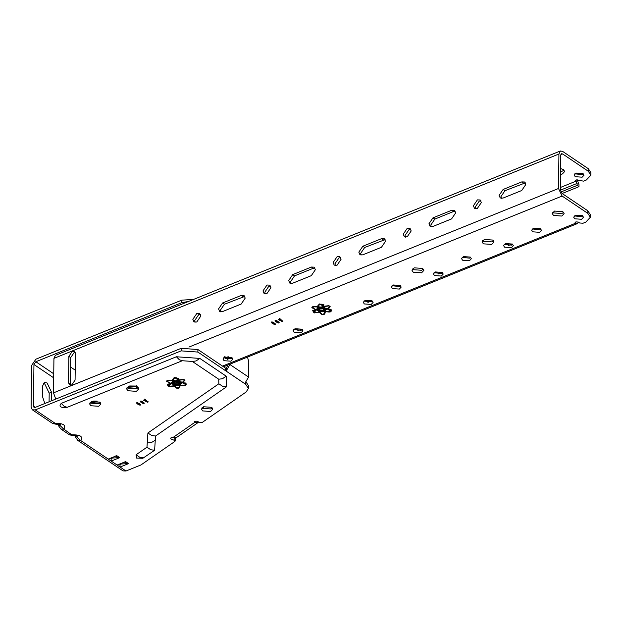 <?xml version="1.0" encoding="UTF-8"?>
<svg xmlns="http://www.w3.org/2000/svg" width="622" height="622" viewBox="0 0 622 622"><rect width="100%" height="100%" fill="white"/><g stroke="black" fill="none" stroke-linecap="round" stroke-linejoin="round"><path stroke-width="0.93" d="M178.071 382.336L178.491 383.206L177.729 383.867L174.798 383.657L174.378 383.152L175.147 382.126L178.071 382.336M178.522 383.059L177.674 381.76M178.537 382.149L174.774 381.877L173.795 382.732L174.331 383.852L178.094 384.116L179.082 382.802L178.537 382.149M175.249 383.883L173.857 382.584M212.226 407.908L210.633 408.942L202.686 408.382L202.002 407.783M210.601 411.476L212.755 409.183L211.542 407.317L203.596 406.757L201.442 409.051L202.655 410.917L210.601 411.476M138.263 387.592L136.451 388.804L127.875 388.198L127.051 387.452M136.42 391.339L138.745 388.867L137.431 386.853L128.863 386.246L126.538 388.719L127.844 390.733L136.42 391.339M100.367 402.722L98.766 403.756L90.82 403.188L90.136 402.597M98.735 406.29L100.888 403.997L99.675 402.131L91.729 401.571L89.576 403.857L90.789 405.723L98.735 406.29M140.222 401.346L142.337 403.18L140.323 401.672L140.471 401.12L143.845 402.582L144.133 403.585L142.337 403.18M143.044 403.507L143.052 403.002L144.273 403.025M142.485 401.649L143.433 402.869L141.171 401.835L143.48 403.142M137.431 403.344L139.74 404.658L137.384 403.072M139.74 404.658L139.701 403.88L138.745 403.165M203.433 406.827L203.223 408.693M177.604 383.914L179.019 382.647M174.354 383.004L175.225 381.737M177.519 379.195L176.664 378.433L176.485 378.798L176.671 378.052L177.659 378.922L176.671 378.052M173.833 384.505L174.44 385.609L176.314 385.049L173.701 384.116M177.037 385.181L174.634 385.904L176.197 387.553L178.46 387.965L179.742 385.562L177.037 385.181L177.635 384.917M177.775 379.482L176.275 378.192L174.409 378.028L173.126 380.431L175.832 380.82L178.234 380.089L177.838 379.117L179.035 381.488L178.491 380.011M175.902 378.58L176.415 377.888L175.692 377.943M182.549 382.165L184.4 380.205L183.591 379.669L178.965 380.252L179.727 381.667L182.549 382.165M184.081 380.897L184.501 379.91L184.174 380.617L184.501 379.91L183.591 379.669M168.71 384.769L169.581 383.968L169.783 384.583M169.884 384.443L169.581 383.968M168.383 385.484L169.277 386.332L173.903 385.749L173.141 384.326L170.708 383.595L169.938 384.093L170.374 384.536L169.822 385.267L168.578 385.407L168.484 385.889L168.756 385.065M167.512 384.349L169.153 386.635L174.106 386.044L176.866 388.315L178.903 388.175L180.333 385.624L185.426 385.539L186.188 384.544L185.651 383.766L185.986 383.331M173.616 386.169L174.16 385.671L177.045 388.004M178.327 388.027L179.618 387.133L180.248 385.259L180.87 385.679M185.27 385.22L186.102 384.248M185.768 384.077L186.056 383.479L185.138 382.872L183.684 382.965L182.534 382.281L184.975 380.065M178.747 378.324L178.195 379.023L178.763 378.471M172.776 379.327L172.535 380.369L167.45 380.454L166.68 381.457L170.35 383.105L169.752 383.253M166.704 380.897L169.806 382.911M177.993 378.028L178.25 378.666M173.126 380.431L173.647 378.324L174.494 377.616M175.979 378.433L176.803 379.086M168.018 384.567L168.298 383.93M169.456 385.018L170.296 384.388M169.938 384.093L170.692 383.222L171.4 383.455M171.097 383.354L172.605 382.546L172.986 383.937L170.957 383.066L172.683 382.141L173.903 385.749M171.905 380.625L172.605 380.337L172.543 382.149L170.591 383.183L167.248 381.364L167.73 380.734L172.605 380.337M167.162 381.076L167.691 380.384L167.209 381.278M180.364 385.313L180.232 383.517L182.262 382.444L183.288 383.199L182.277 382.818L180.326 383.844L180.364 385.313L185.138 385.259L185.317 384.279L183.117 383.447M183.202 383.3L184.019 383.945M183.708 383.51L183.739 383.02L185.714 384.31L185.138 385.259M175.451 385.321L177.029 384.816M179.043 381.473L179.711 383.712L176.943 384.831L173.662 384.116L173.157 382.281L176.531 380.913M173.367 383.261L173.064 381.955L175.917 380.804M173.11 381.885L175.202 381.037L173.095 380.75L173.11 381.885L173.11 380.392M180.271 383.447L181.772 382.639L179.882 382.056L180.271 383.447L180.046 382.538M181.523 382.196L181.772 382.639M178.428 380.392L176.555 380.952L177.379 380.33M177.667 384.956L179.851 383.696L179.774 385.251L179.758 384.108L177.667 384.956L179.774 385.251M185.208 382.888L185.473 383.533M185.387 383.805L184.166 383.175L185.387 383.805L185.566 383.385M168.251 384.964L169.083 384.186L168.251 384.964L167.932 384.412M75.029 435.563L75.69 437.46L76.405 436.722L75.651 435.594M55.964 424.22L55.358 423.45L52.419 423.333L55.964 424.22L60.637 424.593L58.725 426.031L60.894 429.04L63.833 429.157L58.686 424.173M75.69 437.46L77.859 440.469L80.798 440.586L76.405 436.722L77.594 436.014L72.922 435.649L63.833 429.157C66.235 425.137 63.413 423.24 55.358 423.45L35.252 409.906L32.313 409.789L31.1 407.045L31.605 365.464L35.874 359.197L181.756 300.162L193.636 299.392M224.806 356.53L227.893 359.532M230.233 358.583L228.017 356.569M247.502 357.09L248.784 361.88L248.598 377.087L244.703 383.603L197.866 352.06L181.134 350.87L35.252 409.906M178.351 378.518L178.04 379.047M170.203 383.416L167.435 384.497L167.878 385.772L169.153 386.635M168.142 384.948L167.979 385.469M178.841 378.619L176.003 377.686L173.966 377.818L172.535 380.369M182.666 382.577L184.991 380.221L183.715 379.366L178.771 379.949L178.304 379.342M172.504 380.687L172.543 382.149M172.605 382.546L172.683 382.141M179.758 384.108L179.851 383.696M225.234 358.731L226.33 357.969M188.614 301.421L181.725 302.696L35.843 361.732L33.946 364.515L33.44 406.104L33.977 407.317L35.283 407.371L181.165 348.336L197.897 349.517L225.553 368.154L226.392 368.146L227.823 365.052M44.831 403.507L42.405 396.292L42.529 386.153L44.302 382.444L47.109 382.997L51.533 392.21L51.424 400.84M246.242 382.095L248.497 385.811L248.466 388.346L244.804 383.144M174.487 437.826L175.015 438.821M119.401 464.136L120.015 464.548L121.422 463.981L119.852 463.95M110.553 458.173L111.159 458.585L112.574 458.017L111.004 457.994M49.084 401.789L49.192 393.158L44.768 383.945L43.283 383.292M72.922 435.649L69.384 434.762L72.323 434.879C80.378 434.661 83.2 436.566 80.798 440.586L108.275 459.098L116.757 455.662L119.704 457.652L111.221 461.081L117.123 465.062L125.605 461.625L128.56 463.615L120.077 467.044L125.978 471.017L140.937 464.968L174.984 441.356L174.735 440.477L170.918 438.945L170.677 438.075L171.392 437.577L176.858 437.274L198.231 422.447L194.429 422.641L194.188 421.763L194.904 421.273L196.568 421.164L200.385 422.688L202.049 422.579L246.102 392.023L248.466 388.346M174.984 441.356L174.766 437.942M170.933 437.896L170.918 438.945L170.677 438.075M173.056 437.468L194.429 422.641L194.188 421.763M145.19 399.41L148.052 402.037L147.523 402.247L143.371 400.148L144.677 400.389L145.323 400.125L144.732 399.596L145.19 399.41M155.547 436.038L154.614 450.266L142.819 458.297L136.545 458.072L136.055 454.783L146.971 447.21L147.912 432.982L218.843 383.782L218.726 379.218L192.346 361.444L182.308 360.737L67.168 407.332C60.451 407.931 58.484 406.609 61.267 403.359L176.407 356.764L199.825 358.42L226.214 376.193L226.478 386.837L155.547 436.038L151.721 435.524L147.912 432.982M139.903 405.163L137.019 403.631L136.482 402.854L137.213 402.558L140.533 404.541L140.393 405.101L139.312 404.518L139.305 405.023M137.773 404.183L136.482 402.854M140.533 404.541L139.911 404.658M230.163 364.103L226.361 370.72L226.392 368.146L225.553 368.154L225.522 370.689L226.361 370.72M125.978 471.017L123.039 470.901L77.859 440.469M117.123 465.062L119.984 467.083L120.015 464.548M108.275 459.098L111.128 461.12L111.159 458.585M119.704 457.652L112.574 458.017M128.56 463.615L121.422 463.981M198.721 422.027L198.231 422.447M147.523 402.247L146.893 401.415M145.431 400.677L144.778 400.35M148.052 401.532L147.531 401.742M145.323 400.125L144.739 399.083M145.867 400.094L146.893 401.532L145.431 400.778L145.867 400.094L146.893 401.532M145.431 400.778L145.859 400.599M138.597 404.697L137.781 403.678M140.393 405.101L140.401 404.588M144.133 403.585L144.141 403.079M176.555 380.952L179.035 381.488M179.711 383.712L179.206 381.877L175.925 381.162M173.32 383.113L173.662 384.116M141.521 402.162L141.513 402.667M323.215 308.644L323.634 309.507L322.872 310.176L319.941 309.966L319.521 309.461L320.291 308.434L323.215 308.644M323.665 309.359L322.826 308.069M323.681 308.45L319.918 308.185L318.938 309.041L319.475 310.153L323.238 310.425L324.225 309.103L323.681 308.45M320.392 310.191L319.008 308.893M473.381 205.789L474.524 208.378L477.299 208.494L481.327 202.57L480.184 199.981L477.408 199.872L473.381 205.789M475.605 208.767L475.224 207.033L479.251 201.116L480.946 200.836M333.104 262.554L334.255 265.143L337.031 265.26L341.05 259.335L339.907 256.746L337.132 256.637L333.104 262.554M335.336 265.532L334.947 263.798L338.974 257.881L340.669 257.601M262.966 290.94L264.117 293.53L266.892 293.638L270.92 287.722L269.769 285.133L266.993 285.016L262.966 290.94M265.197 293.911L264.809 292.177L268.836 286.26L270.531 285.988M192.828 319.319L193.978 321.908L196.754 322.025L200.782 316.1L199.631 313.511L196.855 313.402L192.828 319.319M195.059 322.297L194.678 320.563L198.706 314.646L200.401 314.367M403.243 234.175L404.386 236.764L407.161 236.873L411.189 230.956L410.046 228.367L407.27 228.251L403.243 234.175M405.466 237.145L405.085 235.411L409.113 229.495L410.808 229.223M583.397 173.919L582.176 174.65L574.845 173.818M582.145 177.184L584.019 175.202L582.962 173.577L576.065 173.087L574.192 175.077L575.249 176.702L582.145 177.184M564.146 170.265L560.562 171.921M560.531 174.455L562.381 173.95L564.644 171.54L563.369 169.581L560.609 168.531M582.884 216.013L581.663 216.744L574.331 215.912M581.632 219.278L583.506 217.288L582.449 215.671L575.552 215.181L573.678 217.171L574.736 218.788L581.632 219.278M512.746 244.392L511.525 245.122L504.193 244.29M511.494 247.657L513.368 245.674L512.31 244.049L505.414 243.56L503.54 245.55L504.597 247.175L511.494 247.657M470.714 257.43L469.501 258.153L462.162 257.321M469.47 260.688L471.336 258.705L470.286 257.08L463.382 256.591L461.516 258.581L462.566 260.206L469.47 260.688M372.469 301.157L371.256 301.888L363.917 301.056M371.225 304.422L373.091 302.44L372.042 300.815L365.137 300.325L363.271 302.315L364.321 303.94L371.225 304.422M563.633 212.359L561.899 213.509L553.533 212.918L552.748 212.226M561.868 216.044L564.131 213.634L562.856 211.667L554.49 211.076L552.219 213.486L553.502 215.453L561.868 216.044M400.584 285.809L399.363 286.54L392.031 285.708M399.332 289.075L401.198 287.084L400.148 285.467L393.244 284.977L391.378 286.967L392.428 288.585L399.332 289.075M540.852 229.044L539.639 229.775L532.3 228.943M539.608 232.309L541.474 230.319L540.417 228.702L533.52 228.212L531.647 230.202L532.704 231.819L539.608 232.309M90.4 402.348L98.774 403.243L100.111 402.465M442.607 272.778L441.395 273.509L434.055 272.677M441.363 276.044L443.229 274.053L442.172 272.436L435.276 271.946L433.402 273.937L434.459 275.554L441.363 276.044M493.495 240.737L491.761 241.888L483.395 241.297L482.61 240.605M491.73 244.423L493.992 242.012L492.717 240.053L484.351 239.454L482.081 241.872L483.364 243.832L491.73 244.423M302.339 329.543L301.118 330.274L293.786 329.442M301.087 332.809L302.953 330.818L301.903 329.201L294.999 328.711L293.133 330.702L294.183 332.319L301.087 332.809M423.357 269.124L421.623 270.275L413.257 269.684L412.479 268.992M421.592 272.809L423.854 270.399L422.579 268.432L414.213 267.841L411.951 270.251L413.226 272.218L421.592 272.809M232.2 357.922L230.98 358.653L223.648 357.821M230.949 361.188L232.822 359.205L231.765 357.58L224.861 357.09L222.995 359.081L224.052 360.706L230.949 361.188M312.656 310.658L314.297 312.936L319.304 311.98L322.196 314.312M318.759 312.469L319.304 311.98M323.471 314.335L324.762 313.441L325.399 311.568L329.03 312.065L330.57 311.847L331.394 310.977M330.414 311.529L331.246 310.557M327.817 308.885L328.089 308.333L327.817 308.885L330.282 309.173L331.199 309.787L330.912 310.378L331.129 309.639M328.089 308.333L330.119 306.374M328.159 308.667L330.142 306.529L328.867 305.666L323.914 306.257L323.339 305.324L323.914 304.772M317.92 305.635L317.679 306.677L312.594 306.763L311.832 307.758L315.494 309.406L314.895 309.562M311.847 307.206L314.957 309.212M323.137 304.329L323.401 304.974M318.27 306.739L320.975 307.12L323.378 306.397L321.418 304.492L319.553 304.337L318.27 306.739L318.791 304.625L319.646 303.925M320.835 304.251L321.558 304.189L321.045 304.889M321.123 304.741L321.947 305.394M322.686 305.456L323.378 306.397M313.169 310.868L313.441 310.23M313.589 311.995L314.732 310.277L314.934 310.891M314.608 311.327L315.44 310.689M315.082 310.401L315.517 310.844L314.973 311.575L313.721 311.708L314.421 312.633L319.047 312.05L318.293 310.635L315.852 309.896L315.082 310.401L315.836 309.531L316.544 309.764M318.137 310.23L319.047 312.05M317.049 306.934L317.749 306.646L317.687 308.458L317.648 306.988L314.172 306.848L312.392 307.672L315.735 309.492L317.687 308.458M312.306 307.377L312.835 306.693L312.361 307.587M325.508 311.614L325.376 309.826L327.413 308.753L328.439 309.499L327.421 309.118L325.477 310.153L325.508 311.614L330.29 311.568L330.461 310.588L328.268 309.748M328.346 309.6L329.17 310.254M330.119 310.3L330.865 310.619L330.29 311.568M328.743 305.97L329.644 306.211L329.318 306.918L329.644 306.211L328.743 305.97L324.116 306.553L324.871 307.976L327.312 308.706L329.225 307.206M320.594 311.622L322.787 311.225M324.933 311.521L324.754 312.617M324.194 307.781L324.863 310.02L324.35 308.185L321.076 307.47L318.301 308.59L318.806 310.425L322.087 311.14L324.863 310.02M318.511 309.569L318.207 308.263L321.683 307.221M321.636 304.951L321.823 304.36L322.802 305.231L321.543 304.803M318.254 308.193L320.353 307.346L318.239 307.058L318.254 308.193L318.254 306.7M325.415 309.756L326.915 308.947L325.026 308.364L325.415 309.756L325.197 308.846M326.667 308.496L326.915 308.947M316.248 309.663L317.826 308.442L318.13 310.246L317.749 308.854L316.248 309.663L318.13 310.246M321.706 307.252L324.186 307.797L323.58 306.693L321.706 307.252L322.523 306.638M323.386 306.389L324.186 307.797M322.81 311.264L324.995 310.005L324.917 311.552L324.909 310.417L322.81 311.264L324.917 311.552M330.352 309.196L330.616 309.834M330.165 309.981L328.851 309.966L328.82 309.391L330.088 310.316M322.748 310.222L324.163 308.955M319.498 309.313L320.369 308.038M328.882 309.321L330.103 310.324M330.531 310.114L329.31 309.476L330.531 310.114L330.71 309.686M315.027 310.743L314.732 310.277M318.977 310.813L319.584 311.91L321.457 311.35L318.845 310.417M321.823 304.36L322.662 305.495M318.464 309.422L318.806 310.425M322.18 311.482L319.786 312.213L322.32 314.359L324.28 313.659L324.894 311.871L322.173 311.124M324.808 312.469L324.948 311.886M313.395 311.264L314.227 310.495L313.395 311.264L313.076 310.72M323.183 305.348L322.313 304.578L323.183 305.348L323.494 304.827M55.747 399.091L53.515 392.855L53.935 358.373L55.389 355.333L560.375 150.983L558.921 154.015L558.502 188.497L562.125 196.054L587.798 213.346L590.356 217.272L585.823 222.101L583.016 223.236L579.673 222.995L578.266 222.054L575.925 221.883L575.459 223.189L577.371 223.593L578.421 222.155M75.192 370.137L70.581 367.027M590.356 217.272L590.387 214.738L587.829 210.811L562.156 193.52L560.344 189.741L560.764 155.259L561.495 153.743L562.646 153.961L588.311 171.252L588.342 168.718L562.677 151.426L560.375 150.983M324.995 310.005L324.909 310.417M317.749 308.854L317.826 308.442M315.346 309.725L313.123 310.331L312.578 310.806L313.286 311.249M313.123 311.777L314.297 312.936M319.249 312.353L322.009 314.623L324.054 314.483L324.847 313.76L325.399 311.568M325.485 311.933L326.021 311.98M323.456 305.651L323.984 304.92L322.305 304.259L319.109 304.127L317.679 306.677M280.25 320.128L281.712 320.882L280.25 320.128L280.685 319.444L281.712 320.882M273.089 323.331L274.559 324.008L272.7 322.515L272.257 322.694L273.089 323.331M274.559 324.008L274.52 323.23L273.556 322.507M279.597 319.7L280.25 320.027M281.712 320.765L282.87 320.874M279.558 318.433L280.141 319.475L278.19 319.498L282.349 321.597L282.87 321.387L280.009 318.759L279.55 318.946L280.141 319.475M280.685 319.444L280.678 319.949M282.349 321.092L282.349 321.597M271.301 322.204L274.123 324.373L275.453 324.225L274.924 323.448L271.55 321.978L271.402 322.538L273.416 324.046M274.123 324.373L274.131 323.868L275.352 323.891M276.829 321.823L278.298 322.491L276.44 320.999L275.997 321.185L276.829 321.823M278.298 322.491L278.259 321.714L277.295 320.991M275.041 320.695L277.863 322.857L279.2 322.709L278.664 321.932L275.289 320.47L275.142 321.022L277.163 322.53M277.863 322.857L277.871 322.351L279.091 322.375M75.394 353.724L75.075 380.096L71.755 384.964L69.47 384.878L68.529 382.74L68.848 356.375L72.168 351.5L74.453 351.593L75.394 353.724M521.718 190.519L503.019 198.084L500.243 197.975L499.093 195.386L503.12 189.461L521.827 181.896L524.603 182.005L525.745 184.594L521.718 190.519M362.851 246.226L381.55 238.661L384.326 238.77L385.477 241.359L381.449 247.284L362.743 254.849L359.967 254.74L358.824 252.151L362.851 246.226L364.694 247.47L385.088 239.625M451.689 210.275L454.464 210.392L455.615 212.981L451.588 218.897L432.881 226.47L430.105 226.354L428.962 223.764L432.99 217.848L451.689 210.275L453.531 211.519L455.226 211.247M311.412 267.04L314.188 267.157L315.338 269.746L311.311 275.663L292.604 283.235L289.829 283.119L288.686 280.53L292.713 274.613L311.412 267.04L313.263 268.284L314.957 268.012M222.466 311.614L219.69 311.505L218.547 308.916L222.575 302.992L241.282 295.427L244.057 295.536L245.2 298.125L241.173 304.049L222.466 311.614M70.589 385.205L70.69 357.611L74.01 352.744L75.176 352.503M501.324 198.356L500.943 196.622L504.971 190.705L525.365 182.86M361.048 255.121L360.667 253.387L364.694 247.47M431.186 226.742L430.805 225.008L434.832 219.092L453.531 211.519M290.909 283.508L290.528 281.774L294.556 275.857L313.263 268.284M220.771 311.886L220.39 310.153L224.418 304.236L244.819 296.391M588.311 171.252L590.869 175.186L586.336 180.007L583.529 181.142L576.252 179.875L575.98 181.095L577.138 183.412L577.115 185.442L578.958 186.686L578.981 184.656L577.169 179.626M575.622 180.543L575.98 181.095L575.988 180.007M588.342 168.718L590.9 172.652L590.869 175.186M127.292 387.203L127.883 387.685L136.459 388.291L138.247 387.568M135.666 386.037L129.679 385.967M97.195 401.159L93.347 401.112M227.605 359.174L231.679 357.526M297.744 330.787L301.818 329.139M367.882 302.409L371.956 300.76M438.02 274.022L442.087 272.374M508.151 245.643L512.225 243.995M575.101 222.637L575.459 223.189L575.474 222.093M562.125 193.496L578.958 186.686M577.115 185.442L560.912 191.996M330.912 310.378L331.332 310.844M202.64 407.254L203.417 407.566M225.91 357.681L228.251 356.74M229.868 357.829L227.528 358.777M141.622 401.649L141.629 401.143M94.147 401.011L94.552 401.283M35.843 361.732L53.749 373.799M33.946 364.515L53.702 377.826M33.44 406.104L35.306 407.363M110.669 458.126L111.284 458.538M119.517 464.09L120.132 464.502M230.156 364.671L248.598 377.087M51.533 392.21L49.192 393.158M181.725 302.696L181.756 300.162M181.134 350.87L181.165 348.336M118.273 457.955L115.319 455.973M127.121 463.919L124.175 461.936M194.445 421.592L194.429 422.641M136.055 454.783L139.857 457.326L143.69 457.839M154.614 450.266L150.781 449.745L146.971 447.21M245.908 384.419L245.939 381.885M244.71 383.199L244.703 383.603M197.866 352.06L197.897 349.517M155.267 440.306L151.247 442.639L147.258 442.942M226.478 386.837L222.653 386.324L218.843 383.782M226.214 376.193L222.458 378.72L218.726 379.218M199.825 358.42L196.078 360.947L192.346 361.444M176.407 356.764L179.346 359.765L182.308 360.737M61.267 403.359L64.206 406.36L67.168 407.332M142.819 458.297L139.857 457.326M137.027 403.126L137.019 403.631M137.882 403.165L137.89 402.659M138.854 403.74L138.854 403.235M143.643 403.655L143.651 403.142M140.766 402.115L140.766 401.61M142.601 401.726L142.594 402.232M587.798 213.346L587.829 210.811M560.826 154.699L562.646 153.961M272.7 322.515L272.708 322.009M273.672 323.09L273.68 322.585M274.722 324.513L274.73 324.008M275.212 324.451L275.219 323.938M271.845 322.981L271.845 322.476M276.44 320.999L276.448 320.493M277.412 321.582L277.42 321.076M278.462 323.005L278.469 322.491M278.951 322.935L278.959 322.429M275.585 321.465L275.585 320.96M188.956 347.068L562.125 196.054M558.502 188.497L53.515 392.855M53.935 358.373L558.921 154.015M68.848 356.375L70.69 357.611M70.372 383.984L68.529 382.74M523.67 183.14L521.827 181.896M503.12 189.461L504.971 190.705M383.393 239.905L381.55 238.661M434.832 219.092L432.99 217.848M294.556 275.857L292.713 274.613M241.282 295.427L243.124 296.671M224.418 304.236L222.575 302.992M276.339 321.512L276.331 322.017M272.599 323.028L272.591 323.533M136.459 388.291L136.49 385.757M575.537 223.236L222.505 366.101M560.375 187.494L576.05 181.15M560.368 190.2L577.138 183.412M69.384 434.762L60.894 429.04M52.419 423.333L32.313 409.789M175.249 438.448L175.217 440.982M137.322 402.644L137.314 403.149M139.81 404.067L139.81 404.572M143.558 402.551L143.55 403.064M141.062 401.128L141.054 401.633M58.725 426.031L58.064 424.134M272.133 322.499L272.141 321.994M274.629 323.922L274.636 323.417M275.873 320.983L275.88 320.478M278.368 322.414L278.376 321.901M577.371 223.593L223.531 366.786"/></g></svg>
